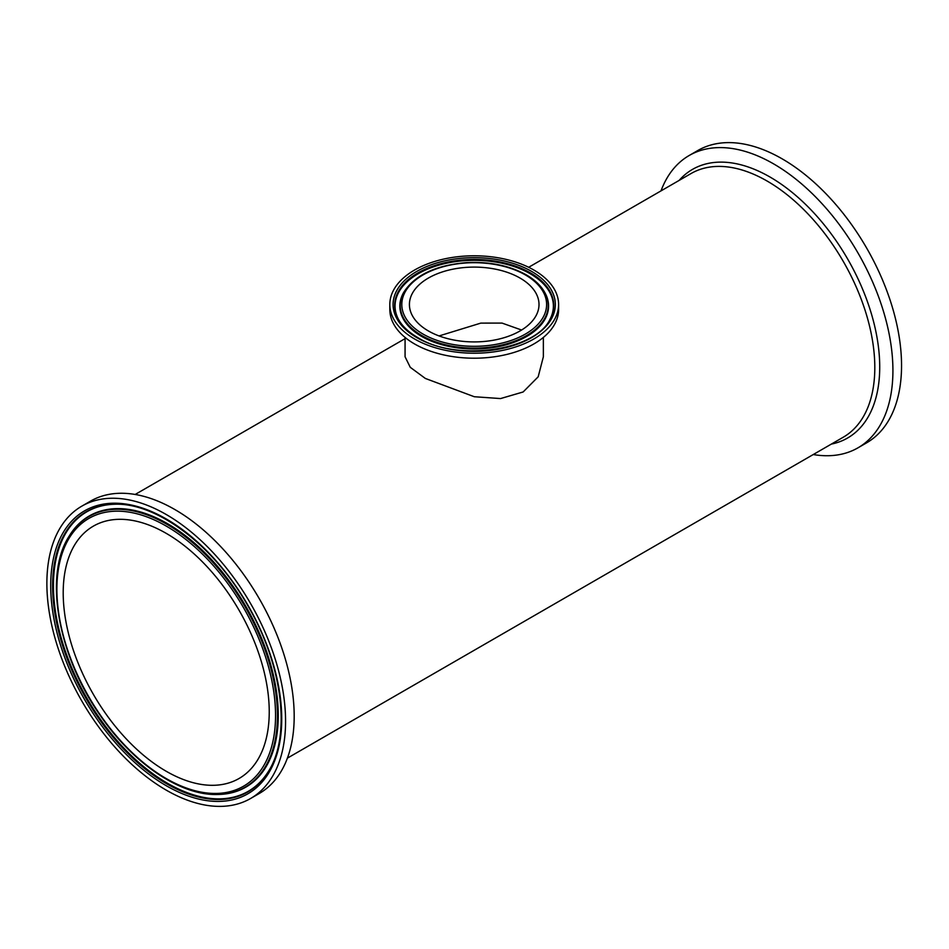 <?xml version="1.0" encoding="UTF-8"?>
<svg xmlns="http://www.w3.org/2000/svg" width="949" height="949" viewBox="0 0 949 949"><rect width="100%" height="100%" fill="white"/><g stroke="black" fill="none" stroke-linecap="round" stroke-linejoin="round"><path stroke-width="1.42" d="M813.246 454.535A168.78 97.45 -120 0 0 857.967 447.833L866.591 442.851A168.78 97.45 -120 0 0 866.591 247.962A168.78 97.45 -120 0 0 697.812 150.511L689.188 155.494A168.78 97.45 -120 0 0 661.014 190.868M857.967 447.833A168.78 97.45 -120 0 0 857.967 252.944A168.78 97.45 -120 0 0 689.188 155.494M543.362 337.417L543.362 356.788L538.178 376.812L523.136 391.973L500.562 398.568L474.298 396.729L425.354 378.449L410.265 367.31L405.069 356.788L405.069 337.417M558.605 304.51L558.605 309.481A84.39 48.719 180 0 1 506.505 354.499A84.39 48.719 180 0 1 414.535 343.941A84.39 48.719 180 0 1 389.825 309.481L389.825 304.51A84.39 48.719 180 0 1 474.215 255.779A84.39 48.719 180 0 1 558.605 304.51A84.39 48.719 180 0 1 506.505 349.517A84.39 48.719 180 0 1 414.535 338.959A84.39 48.719 180 0 1 389.825 304.51M520.028 278.057A64.793 37.402 180 0 1 539.008 304.51A64.793 37.402 180 0 1 474.215 341.913A64.793 37.402 180 0 1 409.422 304.51A64.793 37.402 180 0 1 449.423 269.943A64.793 37.402 180 0 1 520.028 278.057M166.217 790.126A168.78 97.45 60 0 1 55.955 641.394A168.78 97.45 60 0 1 81.828 506.149A168.78 97.45 60 0 1 250.619 603.6A168.78 97.45 60 0 1 250.607 798.489A168.78 97.45 60 0 1 166.217 790.126M63.203 592.84A145.695 84.117 60 0 1 93.37 526.137A145.695 84.117 60 0 1 239.065 610.254A145.695 84.117 60 0 1 239.065 778.488A145.695 84.117 60 0 1 126.798 739.461A145.695 84.117 60 0 1 63.203 592.84M81.828 506.149L90.452 501.167A168.78 97.45 60 0 1 259.231 598.617A168.78 97.45 60 0 1 259.231 793.506L250.607 798.489M521.57 330.027L502.045 323.087L480.823 323.111L439.079 335.934M528.664 267.286L691.05 173.537A152.231 87.889 60 0 1 767.16 181.069A152.231 87.889 60 0 1 866.615 315.222A152.231 87.889 60 0 1 843.281 437.204L287.405 758.132M831.336 444.096A155.09 89.55 -120 0 0 874.942 327.263A155.09 89.55 -120 0 0 770.054 177.06A155.09 89.55 -120 0 0 679.104 180.429M416.848 337.63A81.128 46.845 0 0 0 552.579 316.622A81.128 46.845 0 0 0 453.219 259.255A81.128 46.845 0 0 0 416.848 337.63M417.975 337.832A79.526 45.92 180 0 1 398.355 319.149A79.526 45.92 180 0 1 432.981 266.111A79.526 45.92 180 0 1 530.444 272.909A79.526 45.92 180 0 1 550.076 319.149C535.853 350.679 456.41 362.162 417.714 337.536C408.616 332.233 402.162 326.1 398.355 319.149M398.521 319.457A79.17 45.706 180 0 1 433.396 266.883A79.17 45.706 180 0 1 530.194 273.727A79.17 45.706 180 0 1 549.898 319.457M525.414 274.949A72.409 41.803 180 0 1 492.958 344.878A72.409 41.803 180 0 1 404.274 293.68A72.409 41.803 180 0 1 525.414 274.949M403.61 292.541A74.01 42.729 0 0 0 474.215 348.105A74.01 42.729 0 0 0 544.809 292.541C541.025 285.72 534.845 279.825 526.28 274.854C509.625 265.637 489.874 261.544 467.015 262.588C435.828 265.091 414.701 275.08 403.61 292.541L403.278 293.158A74.366 42.93 180 0 1 403.444 292.85M544.975 292.85A74.366 42.93 180 0 1 545.141 293.158A74.366 42.93 180 0 1 512.768 342.755A74.366 42.93 180 0 1 421.629 336.409A74.366 42.93 180 0 1 403.278 293.158M166.217 785.689A163.347 94.307 -120 0 0 266.254 643.386A163.347 94.307 -120 0 0 66.193 527.881A163.347 94.307 -120 0 0 166.217 785.689M166.977 783.945A161.745 93.382 60 0 1 55.896 619.175A161.745 93.382 60 0 1 114.105 504.263C156.953 502.116 215.091 546.363 248.911 607.597C282.98 666.625 291.011 736.341 268.389 771.478A161.745 93.382 60 0 1 166.977 783.945M268.567 771.181A161.389 93.18 60 0 1 167.558 783.316A161.389 93.18 60 0 1 56.762 619.163A161.389 93.18 60 0 1 114.461 504.251M166.217 526.066A154.616 89.265 60 0 1 260.904 770.102A154.616 89.265 60 0 1 71.543 660.777A154.616 89.265 60 0 1 166.217 526.066M166.977 524.322A156.217 90.191 -120 0 0 69.016 536.363C43.607 575.568 57.913 655.735 100.38 715.665C133.358 763.898 180.844 795.938 218.033 794.479A156.217 90.191 -120 0 0 274.261 683.47A156.217 90.191 -120 0 0 166.977 524.322M69.206 536.066A156.573 90.404 60 0 1 69.384 535.77A156.573 90.404 60 0 1 167.558 523.706A156.573 90.404 60 0 1 275.091 683.209A156.573 90.404 60 0 1 218.745 794.455A156.573 90.404 60 0 1 218.389 794.467M405.069 338.639L135.173 494.465M544.809 292.541L545.141 293.158M218.033 794.479L218.745 794.455M69.016 536.363L69.384 535.77"/></g></svg>
